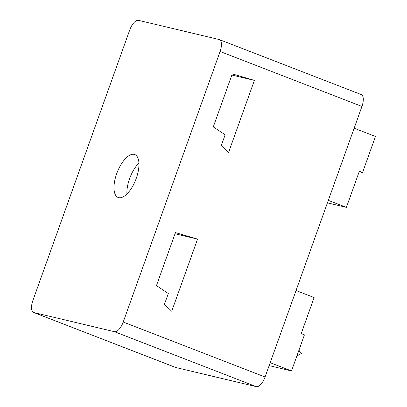 <?xml version="1.0" encoding="UTF-8"?>
<svg xmlns="http://www.w3.org/2000/svg" width="407" height="407" viewBox="0 0 407 407"><rect width="100%" height="100%" fill="white"/><g stroke="black" fill="none" stroke-linecap="round" stroke-linejoin="round"><path stroke-width="0.61" d="M32.86 300.554A11.513 4.991 -68.8 0 0 33.593 312.449A11.513 4.991 -68.8 0 0 33.878 312.54L114.453 331.695A11.513 4.991 -68.8 0 0 123.219 322.039L220.09 51.496A11.513 4.991 -68.8 0 0 219.353 39.596A11.513 4.991 -68.8 0 0 219.073 39.51L138.497 20.35A11.513 4.991 -68.8 0 0 129.726 30.006L32.86 300.554M116.687 173.697A23.021 9.982 -68.8 0 0 118.157 197.492A23.021 9.982 -68.8 0 0 136.259 178.352A23.021 9.982 -68.8 0 0 134.793 154.558A23.021 9.982 -68.8 0 0 116.687 173.697M219.353 39.596L361.207 94.551A11.513 4.991 111.2 0 1 361.945 106.446L265.074 376.994A11.513 4.991 111.2 0 1 256.308 386.65L175.732 367.49A11.513 4.991 111.2 0 1 175.448 367.404L33.593 312.449M164.438 304.324L168.315 293.503L156.451 285.622L175.437 232.595L197.558 239.107L171.723 311.253L164.438 304.324M221.271 145.604L225.142 134.783L213.283 126.903L232.27 73.876L254.385 80.388L228.556 152.533L221.271 145.604M328.322 200.356L346.408 207.367L327.426 202.854M346.408 207.367L359.325 171.291L362.551 172.543L375.468 136.467L354.151 128.21M362.551 172.543L359.167 171.739M367.633 158.338A3.836 3.449 -76.6 0 1 368.081 158.562L367.806 157.87M368.081 158.562L367.597 158.45M296.031 290.537L314.123 297.548L301.205 333.618L304.431 334.869L291.514 370.94L270.197 362.683M269.144 365.623L291.514 370.94M301.602 353.347L296.856 356.023M300.234 346.581L300.605 346.647A3.836 3.449 103.4 0 0 299.974 347.313M299.15 349.613A3.836 3.449 103.4 0 0 301.729 353.383A3.836 3.449 103.4 0 0 301.857 353.408M300.244 346.561L300.605 346.647M175.025 233.75L197.558 239.107M231.853 75.03L254.385 80.388M126.923 194.007A23.021 9.982 111.2 0 1 138.919 163.039M175.732 367.49L33.878 312.54M256.308 386.65L114.453 331.695M265.074 376.994L123.219 322.039M361.945 106.446L220.09 51.496"/></g></svg>
